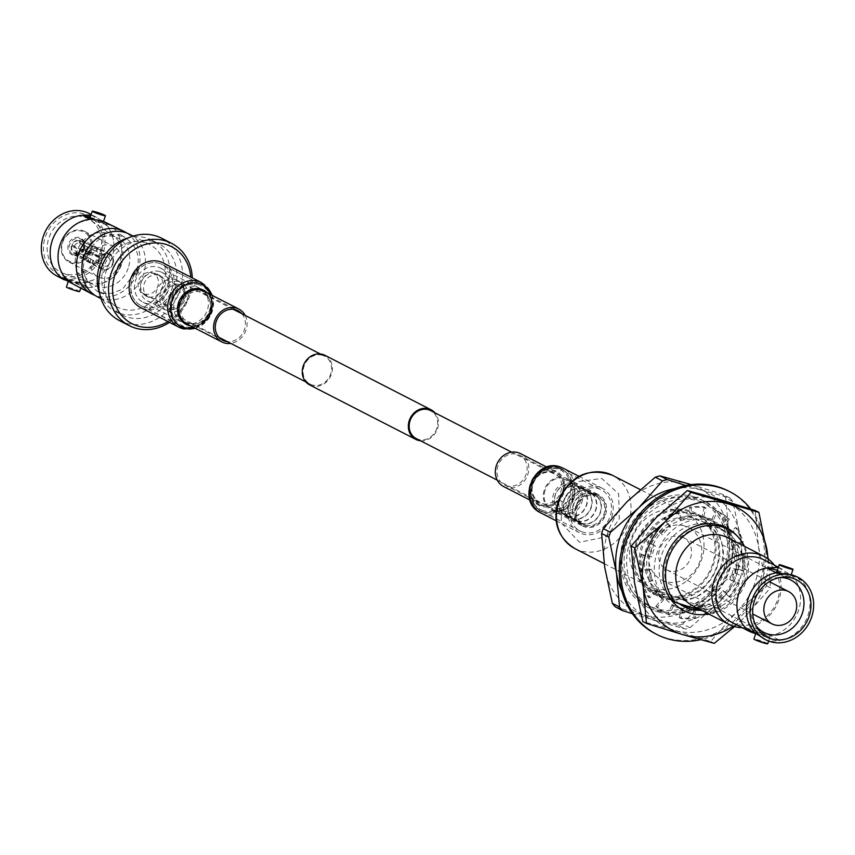 <?xml version="1.0" encoding="UTF-8"?>
<svg xmlns="http://www.w3.org/2000/svg" width="855" height="855" viewBox="0 0 855 855"><rect width="100%" height="100%" fill="white"/><g stroke="black" fill="none" stroke-linecap="round" stroke-linejoin="round"><path stroke-width="0.64" stroke-dasharray="4.28 3.21" d="M322.388 355.295A15.732 13.83 117.2 0 0 304.476 365.01A15.732 13.83 117.2 0 0 310.151 384.141A15.732 13.83 117.2 0 0 312.278 384.985A15.732 13.83 117.2 0 0 330.19 375.27A15.732 13.83 117.2 0 0 324.515 356.14A15.732 13.83 117.2 0 0 322.388 355.295M178.984 281.701A15.732 13.83 117.2 0 0 161.071 291.416A15.732 13.83 117.2 0 0 166.746 310.547A15.732 13.83 117.2 0 0 168.873 311.391A15.732 13.83 117.2 0 0 186.785 301.676A15.732 13.83 117.2 0 0 181.11 282.545A15.732 13.83 117.2 0 0 178.984 281.701M309.724 384.964A16.662 14.642 117.2 0 0 311.979 385.862A16.662 14.642 117.2 0 0 330.938 375.569A16.662 14.642 117.2 0 0 324.943 355.317M571.867 483.321A15.732 13.83 117.2 0 0 553.965 493.036A15.732 13.83 117.2 0 0 559.63 512.166A15.732 13.83 117.2 0 0 561.767 513.021A15.732 13.83 117.2 0 0 579.669 503.306A15.732 13.83 117.2 0 0 574.004 484.176A15.732 13.83 117.2 0 0 571.867 483.321M416.225 438.572A15.732 13.83 117.2 0 0 418.362 439.427A15.732 13.83 117.2 0 0 436.264 429.712A15.732 13.83 117.2 0 0 430.599 410.582M420.51 440.774A16.662 14.642 117.2 0 0 436.435 431.262A16.662 14.642 117.2 0 0 434.874 412.773M764.744 639.262L769.906 641.368L780.102 640.491A18.222 1.432 -161.2 0 1 755.67 633.309L755.136 632.786M562.173 501.319L561.136 522.768L579.466 542.284L606.58 536.694L619.319 518.825L618.678 493.891L601.824 478.501L578.504 481.547L562.173 501.319L558.411 500.432M755.67 625.304A29.444 25.874 -62.8 0 1 754.452 623.445A29.444 25.874 -62.8 0 1 754.313 594.396A29.444 25.874 -62.8 0 1 777.997 577.563A29.444 25.874 -62.8 0 1 780.22 577.467M684.545 525.953A29.444 25.874 117.2 0 0 651.04 544.133A29.444 25.874 117.2 0 0 661.652 579.925A29.444 25.874 117.2 0 0 665.639 581.518A29.444 25.874 117.2 0 0 699.144 563.338A29.444 25.874 117.2 0 0 688.532 527.546A29.444 25.874 117.2 0 0 684.545 525.953M680.922 536.598A18.158 15.956 -62.8 0 1 683.38 537.581A18.158 15.956 -62.8 0 1 689.932 559.662A18.158 15.956 -62.8 0 1 669.262 570.873A18.158 15.956 -62.8 0 1 666.804 569.89A18.158 15.956 -62.8 0 1 660.252 547.809A18.158 15.956 -62.8 0 1 680.922 536.598M778.274 567.474L791.26 575.126A35.162 30.898 -62.8 0 1 792.393 576.281A35.162 30.898 -62.8 0 1 798.207 611.4A35.162 30.898 -62.8 0 1 770.665 635.65L780.102 640.491A35.162 30.898 117.2 0 0 807.954 615.397A35.162 30.898 117.2 0 0 800.708 579.979L797.309 576.943M746.233 628.468A18.222 1.432 -161.2 0 1 755.435 630.509A18.222 1.432 -161.2 0 1 770.665 635.65L755.702 633.779M731.741 622.322A35.162 30.898 117.2 0 0 736.497 624.225A35.162 30.898 117.2 0 0 776.522 602.508A35.162 30.898 117.2 0 0 763.846 559.758M766.262 636.067A7.289 0.577 18.8 0 0 770.066 636.825A7.289 0.577 18.8 0 0 760.074 632.892A7.289 0.577 18.8 0 0 756.269 632.134A7.289 0.577 18.8 0 0 766.262 636.067M767.705 643.762A7.289 0.577 18.8 0 0 757.712 639.829A7.289 0.577 18.8 0 0 753.907 639.059M742.215 627.698A38.261 33.623 117.2 0 0 776.393 605.714A38.261 33.623 117.2 0 0 774.32 565.134M777.291 570.37A18.222 1.432 -161.2 0 1 791.26 575.126L800.708 579.979A18.222 1.432 18.8 0 1 776.276 572.797M779.974 564.674A7.289 0.577 -161.2 0 1 783.041 565.444A7.289 0.577 -161.2 0 1 792.446 568.917M779.557 573.021A7.289 0.577 18.8 0 0 786.867 575.543A7.289 0.577 18.8 0 0 790.672 576.313A7.289 0.577 18.8 0 0 780.679 572.369A7.289 0.577 18.8 0 0 776.874 571.61M692.892 605.874A38.261 33.623 117.2 0 0 698.065 607.937A38.261 33.623 117.2 0 0 741.616 584.307A38.261 33.623 117.2 0 0 727.829 537.795M702.917 611.015L713.188 613.559A45.914 40.345 117.2 0 0 744.416 546.313M713.188 613.559L694.313 603.876A45.914 40.345 117.2 0 0 729.048 564.332A45.914 40.345 117.2 0 0 709.201 519.637A45.914 40.345 117.2 0 0 702.992 517.157A45.914 40.345 117.2 0 0 654.342 538.511A45.914 40.345 117.2 0 0 656.416 592.729L671.741 600.595M694.313 603.876L681.328 599.622A41.168 36.188 117.2 0 0 721.492 568.425A41.168 36.188 117.2 0 0 705.022 522.822A41.168 36.188 117.2 0 0 699.454 520.599A41.168 36.188 117.2 0 0 653.135 544.795A41.168 36.188 117.2 0 0 665.372 594.93L656.416 592.729M660.733 592.547L650.399 589.512A45.55 40.025 -62.8 0 1 647.791 535.551A45.55 40.025 -62.8 0 1 696.216 514.09A45.55 40.025 -62.8 0 1 702.383 516.548A45.55 40.025 -62.8 0 1 722.015 561.211A45.55 40.025 -62.8 0 1 687.025 600.274L676.69 597.239A41.168 36.188 117.2 0 0 716.853 566.042A41.168 36.188 117.2 0 0 700.384 520.438A41.168 36.188 117.2 0 0 694.816 518.216A41.168 36.188 117.2 0 0 648.496 542.412A41.168 36.188 117.2 0 0 660.733 592.547L665.372 594.93M647.31 587.919A45.55 40.025 117.2 0 0 657.698 595.999A45.55 40.025 117.2 0 0 663.865 598.457A45.55 40.025 117.2 0 0 683.936 598.692L647.31 587.919L650.399 589.512M660.145 596.555A45.55 40.025 117.2 0 0 711.991 568.436A45.55 40.025 117.2 0 0 695.575 513.053A45.55 40.025 117.2 0 0 689.419 510.595A45.55 40.025 117.2 0 0 637.573 538.714A45.55 40.025 117.2 0 0 653.99 594.097A45.55 40.025 117.2 0 0 660.145 596.555M687.025 600.274L683.936 598.692M659.184 612.212A60.117 52.839 -62.8 0 1 651.05 608.963A60.117 52.839 -62.8 0 1 629.376 535.871A60.117 52.839 -62.8 0 1 697.808 498.743A60.117 52.839 -62.8 0 1 705.941 501.992A60.117 52.839 -62.8 0 1 727.616 575.094A60.117 52.839 -62.8 0 1 659.184 612.212M694.1 496.841A60.117 52.839 117.2 0 0 625.668 533.969A60.117 52.839 117.2 0 0 647.331 607.061A60.117 52.839 117.2 0 0 655.464 610.31A60.117 52.839 117.2 0 0 723.896 573.181A60.117 52.839 117.2 0 0 702.233 500.09A60.117 52.839 117.2 0 0 694.1 496.841M653.509 588.304A41.168 36.188 117.2 0 0 700.373 562.879A41.168 36.188 117.2 0 0 685.539 512.818A41.168 36.188 117.2 0 0 679.971 510.595A41.168 36.188 117.2 0 0 633.106 536.021A41.168 36.188 117.2 0 0 647.94 586.081A41.168 36.188 117.2 0 0 653.509 588.304M585.6 525.184A15.668 13.766 117.2 0 0 603.438 515.501A15.668 13.766 117.2 0 0 597.795 496.456A15.668 13.766 117.2 0 0 595.668 495.611A15.668 13.766 117.2 0 0 577.841 505.284A15.668 13.766 117.2 0 0 583.484 524.329A15.668 13.766 117.2 0 0 585.6 525.184M581.892 523.271A15.668 13.766 117.2 0 0 599.729 513.599A15.668 13.766 117.2 0 0 594.075 494.553A15.668 13.766 117.2 0 0 591.959 493.698A15.668 13.766 117.2 0 0 574.122 503.381A15.668 13.766 117.2 0 0 579.776 522.426A15.668 13.766 117.2 0 0 581.892 523.271M592.077 493.356A16.031 14.086 -62.8 0 1 594.246 494.222A16.031 14.086 -62.8 0 1 600.018 513.716A16.031 14.086 -62.8 0 1 581.774 523.613A16.031 14.086 -62.8 0 1 579.605 522.747A16.031 14.086 -62.8 0 1 573.823 503.264A16.031 14.086 -62.8 0 1 592.077 493.356M577.136 521.24A16.031 14.086 117.2 0 0 595.379 511.333A16.031 14.086 117.2 0 0 589.608 491.839A16.031 14.086 117.2 0 0 587.438 490.973A16.031 14.086 117.2 0 0 569.184 500.88A16.031 14.086 117.2 0 0 574.966 520.374A16.031 14.086 117.2 0 0 577.136 521.24M577.253 520.887A15.668 13.766 117.2 0 0 595.08 511.215A15.668 13.766 117.2 0 0 589.437 492.17A15.668 13.766 117.2 0 0 587.321 491.326A15.668 13.766 117.2 0 0 569.483 500.998A15.668 13.766 117.2 0 0 575.126 520.043A15.668 13.766 117.2 0 0 577.253 520.887M572.615 518.515A15.668 13.766 117.2 0 0 590.442 508.832A15.668 13.766 117.2 0 0 584.799 489.787A15.668 13.766 117.2 0 0 582.683 488.942A15.668 13.766 117.2 0 0 564.845 498.615A15.668 13.766 117.2 0 0 570.488 517.66A15.668 13.766 117.2 0 0 572.615 518.515M582.789 488.6A16.031 14.086 -62.8 0 1 584.959 489.466A16.031 14.086 -62.8 0 1 590.741 508.96A16.031 14.086 -62.8 0 1 572.497 518.857A16.031 14.086 -62.8 0 1 570.328 517.991A16.031 14.086 -62.8 0 1 564.546 498.497A16.031 14.086 -62.8 0 1 582.789 488.6M567.848 516.473A16.031 14.086 117.2 0 0 586.103 506.577A16.031 14.086 117.2 0 0 580.321 487.083A16.031 14.086 117.2 0 0 578.151 486.217A16.031 14.086 117.2 0 0 559.907 496.114A16.031 14.086 117.2 0 0 565.679 515.608A16.031 14.086 117.2 0 0 567.848 516.473M567.966 516.131A15.668 13.766 117.2 0 0 585.803 506.459A15.668 13.766 117.2 0 0 580.16 487.403A15.668 13.766 117.2 0 0 578.033 486.559A15.668 13.766 117.2 0 0 560.207 496.231A15.668 13.766 117.2 0 0 565.85 515.287A15.668 13.766 117.2 0 0 567.966 516.131M563.392 513.78A15.668 13.766 117.2 0 0 581.229 504.108A15.668 13.766 117.2 0 0 575.575 485.052A15.668 13.766 117.2 0 0 573.459 484.208A15.668 13.766 117.2 0 0 555.622 493.88A15.668 13.766 117.2 0 0 561.275 512.936A15.668 13.766 117.2 0 0 563.392 513.78M562.483 510.895A13.477 11.852 117.2 0 0 578.226 501.522A13.477 11.852 117.2 0 0 571.151 485.448A13.477 11.852 117.2 0 0 555.408 494.81A13.477 11.852 117.2 0 0 562.483 510.895M792.393 576.281L791.26 575.126M681.328 599.622L676.69 597.239M674.638 488.675A69.415 61.004 -62.8 0 1 700.79 489.979A69.415 61.004 -62.8 0 1 740.526 537.688A69.415 61.004 -62.8 0 1 718.232 603.192A69.415 61.004 -62.8 0 1 656.191 620.986A69.415 61.004 -62.8 0 1 621.97 591.297M632.422 613.73L685.325 629.045A78.703 69.169 -62.8 0 0 689.932 627.73L718.232 603.192L741.98 576.323A78.703 69.169 -62.8 0 0 743.636 571.461L740.526 537.688L732.874 501.586A78.703 69.169 -62.8 0 0 729.924 498.038L685.817 485.458M615.311 606.89L678.122 625.358L685.325 629.045M689.932 627.73L682.728 624.032L706.476 597.164L734.776 572.626L741.98 576.323M743.636 571.461L736.433 567.763L728.77 531.66L725.671 497.888L732.874 501.586M729.924 498.038L722.721 494.35L691.225 484.593M604.709 567.239A69.415 61.004 117.2 0 0 644.435 614.948A69.415 61.004 117.2 0 0 706.476 597.164A69.415 61.004 117.2 0 0 728.77 531.66A69.415 61.004 117.2 0 0 689.034 483.941A69.415 61.004 117.2 0 0 627.004 501.735A69.415 61.004 117.2 0 0 604.709 567.239M678.122 625.358A78.703 69.169 117.2 0 0 682.728 624.032M734.776 572.626A78.703 69.169 117.2 0 0 736.433 567.763M725.671 497.888A78.703 69.169 117.2 0 0 722.721 494.35M689.066 511.621A44.449 39.063 117.2 0 0 638.461 539.077A44.449 39.063 117.2 0 0 654.492 593.124A44.449 39.063 117.2 0 0 660.498 595.529A44.449 39.063 117.2 0 0 711.104 568.073A44.449 39.063 117.2 0 0 695.083 514.026A44.449 39.063 117.2 0 0 689.066 511.621M665.147 597.912A44.449 39.063 -62.8 0 1 659.13 595.508A44.449 39.063 -62.8 0 1 643.11 541.461A44.449 39.063 -62.8 0 1 693.704 514.005A44.449 39.063 -62.8 0 1 699.721 516.409A44.449 39.063 -62.8 0 1 715.742 570.456A44.449 39.063 -62.8 0 1 665.147 597.912M698.15 500.945A58.3 51.236 -62.8 0 1 706.038 504.087A58.3 51.236 -62.8 0 1 727.049 574.977A58.3 51.236 -62.8 0 1 660.691 610.972A58.3 51.236 -62.8 0 1 652.803 607.82A58.3 51.236 -62.8 0 1 631.792 536.94A58.3 51.236 -62.8 0 1 698.15 500.945M693.512 498.561A58.3 51.236 -62.8 0 1 701.399 501.714A58.3 51.236 -62.8 0 1 722.411 572.594A58.3 51.236 -62.8 0 1 656.052 608.589A58.3 51.236 -62.8 0 1 648.165 605.447A58.3 51.236 -62.8 0 1 627.153 534.557A58.3 51.236 -62.8 0 1 693.512 498.561M711.488 520.706A46.64 40.987 117.2 0 0 657.025 553.11A46.64 40.987 117.2 0 0 681.52 608.739A46.64 40.987 117.2 0 0 735.984 576.334A46.64 40.987 117.2 0 0 711.488 520.706M681.275 605.062A42.996 37.78 -62.8 0 1 678.421 603.769A42.996 37.78 -62.8 0 1 662.924 551.496A42.996 37.78 -62.8 0 1 711.862 524.938A42.996 37.78 -62.8 0 1 717.676 527.268A42.996 37.78 -62.8 0 1 734.392 576.366A42.996 37.78 -62.8 0 1 690.167 607.274M679.436 603.812A42.996 37.78 -62.8 0 1 669.764 551.593A42.996 37.78 -62.8 0 1 717.431 527.802A42.996 37.78 -62.8 0 1 723.245 530.121A42.996 37.78 -62.8 0 1 740.74 576.74A42.996 37.78 -62.8 0 1 700.416 610.32M755.232 510.478L758.535 546.933L766.86 585.964L736.241 612.437L710.633 641.485L674.2 630.231A69.415 61.004 -62.8 0 1 634.474 582.511A69.415 61.004 -62.8 0 1 656.768 517.008A69.415 61.004 -62.8 0 1 718.798 499.224A69.415 61.004 -62.8 0 1 758.535 546.933A69.415 61.004 -62.8 0 1 736.241 612.437A69.415 61.004 -62.8 0 1 674.2 630.231L642.789 621.542M710.633 641.485L714.278 643.355M766.86 585.964L770.505 587.834L744.897 616.883L734.595 626.587M768.292 559.063L770.505 587.834M736.925 535.754A46.64 40.987 -62.8 0 1 744.288 581.774A46.64 40.987 -62.8 0 1 708.549 613.911M767.94 558.796A69.415 61.004 -62.8 0 1 744.897 616.883A69.415 61.004 -62.8 0 1 733.344 626.213M713.412 520.203L711.862 519.413A47.367 41.628 117.2 0 0 707.042 517.617A47.367 41.628 117.2 0 0 701.998 516.505L703.537 517.307L705.963 507.838A57.2 50.274 117.2 0 0 691.107 507.902L691.77 517.35A47.367 41.628 117.2 0 0 681.35 520.342L679.159 511.333A57.2 50.274 117.2 0 0 665.543 519.434L670.555 526.766A47.367 41.628 117.2 0 0 662.379 534.845L656.159 528.7A57.2 50.274 117.2 0 0 647.427 542.668L655.454 545.918A47.367 41.628 117.2 0 0 651.713 556.915L643.131 555.29A57.2 50.274 117.2 0 0 641.624 571.375L650.516 569.676A47.367 41.628 117.2 0 0 652.205 580.652L643.569 583.976A57.2 50.274 117.2 0 0 649.693 597.88L657.057 591.681A47.367 41.628 117.2 0 0 663.736 599.686L657.345 607.071A57.2 50.274 117.2 0 0 667.253 614.008A57.2 50.274 117.2 0 0 669.465 615.066L673.334 606.024A47.367 41.628 117.2 0 0 683.209 608.931L680.783 618.4A57.2 50.274 117.2 0 0 695.639 618.336L694.976 608.878A47.367 41.628 117.2 0 0 705.396 605.885L707.587 614.905A57.2 50.274 117.2 0 0 721.203 606.804L716.191 599.473A47.367 41.628 117.2 0 0 724.377 591.393L730.587 597.538A57.2 50.274 117.2 0 0 739.319 583.57L731.292 580.321A47.367 41.628 117.2 0 0 735.033 569.312L743.615 570.948A57.2 50.274 117.2 0 0 745.122 554.852L736.23 556.562A47.367 41.628 117.2 0 0 734.541 545.576L743.177 542.262A57.2 50.274 117.2 0 0 737.053 528.347L729.689 534.557A47.367 41.628 117.2 0 0 723.009 526.541L729.401 519.156A57.2 50.274 117.2 0 0 719.493 512.22A57.2 50.274 117.2 0 0 717.292 511.162L713.412 520.203A47.367 41.628 117.2 0 0 708.592 518.419A47.367 41.628 117.2 0 0 703.537 517.307M750.797 509.056A80.156 70.441 -62.8 0 1 760.031 586.37A80.156 70.441 -62.8 0 1 700.587 639.722M655.229 633.641A80.156 70.441 117.2 0 0 666.077 637.969A80.156 70.441 117.2 0 0 757.316 588.475A80.156 70.441 117.2 0 0 728.428 491.005M743.615 570.948L742.065 570.157A57.2 50.274 117.2 0 0 743.572 554.061L745.122 554.852M731.292 580.321L729.743 579.519A47.367 41.628 117.2 0 0 733.494 568.522L742.065 570.157M733.494 568.522L735.033 569.312M730.587 597.538L729.037 596.747A57.2 50.274 117.2 0 0 737.769 582.779L729.743 579.519M737.769 582.779L739.319 583.57M729.037 596.747L722.828 590.591L724.377 591.393M716.191 599.473L714.652 598.671A47.367 41.628 117.2 0 0 722.828 590.591M714.652 598.671L719.654 606.013L721.203 606.804M707.587 614.905L706.048 614.114A57.2 50.274 117.2 0 0 719.654 606.013M706.048 614.114L703.857 605.094L705.396 605.885M694.976 608.878L693.437 608.087A47.367 41.628 117.2 0 0 703.857 605.094M693.437 608.087L694.089 617.534L695.639 618.336M680.783 618.4L679.233 617.599A57.2 50.274 117.2 0 0 694.089 617.534M679.233 617.599L681.659 608.129L683.209 608.931M673.334 606.024L671.795 605.233A47.367 41.628 117.2 0 0 681.659 608.129M671.795 605.233L667.915 614.275L669.465 615.066M657.345 607.071L655.806 606.281A57.2 50.274 117.2 0 0 665.714 613.217A57.2 50.274 117.2 0 0 667.915 614.275M655.806 606.281L662.187 598.895L663.736 599.686M657.057 591.681L655.518 590.88A47.367 41.628 117.2 0 0 662.187 598.895M655.518 590.88L648.143 597.089L649.693 597.88M643.569 583.976L642.02 583.185A57.2 50.274 117.2 0 0 648.143 597.089M642.02 583.185L650.666 579.861L652.205 580.652M650.516 569.676L648.966 568.885A47.367 41.628 117.2 0 0 650.666 579.861M648.966 568.885L640.085 570.584L641.624 571.375M643.131 555.29L641.581 554.489A57.2 50.274 117.2 0 0 640.085 570.584M641.581 554.489L651.713 556.915M655.454 545.918L653.904 545.116A47.367 41.628 117.2 0 0 650.163 556.124M653.904 545.116L647.427 542.668M656.159 528.7L654.609 527.898A57.2 50.274 117.2 0 0 645.888 541.867M654.609 527.898L662.379 534.845M670.555 526.766L669.005 525.975A47.367 41.628 117.2 0 0 660.83 534.044M669.005 525.975L663.993 518.632L665.543 519.434M679.159 511.333L677.609 510.531A57.2 50.274 117.2 0 0 663.993 518.632M677.609 510.531L679.8 519.551L681.35 520.342M691.77 517.35L690.22 516.559A47.367 41.628 117.2 0 0 679.8 519.551M690.22 516.559L689.568 507.111L691.107 507.902M705.963 507.838L704.413 507.047A57.2 50.274 117.2 0 0 689.568 507.111M704.413 507.047L701.998 516.505M711.862 519.413L715.742 510.371L717.292 511.162M729.401 519.156L727.851 518.365A57.2 50.274 117.2 0 0 717.944 511.429A57.2 50.274 117.2 0 0 715.742 510.371M727.851 518.365L721.46 525.75L723.009 526.541M729.689 534.557L728.139 533.766A47.367 41.628 117.2 0 0 721.46 525.75M728.139 533.766L735.503 527.556L737.053 528.347M743.177 542.262L741.627 541.461A57.2 50.274 117.2 0 0 735.503 527.556M741.627 541.461L732.992 544.785L734.541 545.576M736.23 556.562L734.68 555.761A47.367 41.628 117.2 0 0 732.992 544.785M734.68 555.761L743.572 554.061M184.958 323.447A19.163 16.833 117.2 0 0 206.76 311.615A19.163 16.833 117.2 0 0 199.856 288.317A19.163 16.833 117.2 0 0 197.259 287.28A19.163 16.833 117.2 0 0 175.457 299.111A19.163 16.833 117.2 0 0 182.361 322.41A19.163 16.833 117.2 0 0 184.958 323.447M145.671 303.279A19.163 16.833 117.2 0 0 167.473 291.448A19.163 16.833 117.2 0 0 160.569 268.16A19.163 16.833 117.2 0 0 157.972 267.123A19.163 16.833 117.2 0 0 136.169 278.954A19.163 16.833 117.2 0 0 143.074 302.243A19.163 16.833 117.2 0 0 145.671 303.279M159.254 263.361A23.138 20.338 117.2 0 0 132.92 277.651A23.138 20.338 117.2 0 0 141.257 305.78A23.138 20.338 117.2 0 0 144.388 307.031A23.138 20.338 117.2 0 0 170.722 292.752A23.138 20.338 117.2 0 0 162.386 264.612A23.138 20.338 117.2 0 0 159.254 263.361M198.542 283.529A23.138 20.338 117.2 0 0 172.208 297.818A23.138 20.338 117.2 0 0 180.544 325.947A23.138 20.338 117.2 0 0 183.675 327.198A23.138 20.338 117.2 0 0 210.009 312.909A23.138 20.338 117.2 0 0 201.673 284.779A23.138 20.338 117.2 0 0 198.542 283.529M99.65 293.564A40.078 35.215 117.2 0 0 115.233 311.466A40.078 35.215 117.2 0 0 120.662 313.635A40.078 35.215 117.2 0 0 166.276 288.883A40.078 35.215 117.2 0 0 151.827 240.159A40.078 35.215 117.2 0 0 146.408 238A40.078 35.215 117.2 0 0 128.197 237.947M153.483 241.623A40.078 35.215 117.2 0 0 107.869 266.375A40.078 35.215 117.2 0 0 122.308 315.1A40.078 35.215 117.2 0 0 127.726 317.258A40.078 35.215 117.2 0 0 173.341 292.517A40.078 35.215 117.2 0 0 158.902 243.793A40.078 35.215 117.2 0 0 153.483 241.623M170.305 307.202A11.286 9.918 117.2 0 0 183.152 300.233A11.286 9.918 117.2 0 0 179.09 286.5A11.286 9.918 117.2 0 0 177.562 285.891A11.286 9.918 117.2 0 0 164.705 292.859A11.286 9.918 117.2 0 0 168.777 306.592A11.286 9.918 117.2 0 0 170.305 307.202M144.602 294.013A11.286 9.918 117.2 0 0 157.459 287.045A11.286 9.918 117.2 0 0 153.387 273.311A11.286 9.918 117.2 0 0 151.859 272.702A11.286 9.918 117.2 0 0 139.012 279.681A11.286 9.918 117.2 0 0 143.084 293.404A11.286 9.918 117.2 0 0 144.602 294.013M178.064 284.394A12.878 11.318 117.2 0 0 163.038 293.34A12.878 11.318 117.2 0 0 169.792 308.698A12.878 11.318 117.2 0 0 176.205 308.548A12.878 11.318 117.2 0 0 185.001 291.405A12.878 11.318 117.2 0 0 178.064 284.394M175.371 279.542A16.01 14.075 117.2 0 0 157.149 289.428A16.01 14.075 117.2 0 0 162.92 308.89A16.01 14.075 117.2 0 0 165.09 309.756A16.01 14.075 117.2 0 0 173.063 309.574A16.01 14.075 117.2 0 0 184.007 288.253A16.01 14.075 117.2 0 0 177.541 280.408A16.01 14.075 117.2 0 0 175.371 279.542M159.767 271.527A16.01 14.075 117.2 0 0 141.535 281.413A16.01 14.075 117.2 0 0 147.306 300.885A16.01 14.075 117.2 0 0 149.475 301.751A16.01 14.075 117.2 0 0 167.698 291.854A16.01 14.075 117.2 0 0 161.926 272.392A16.01 14.075 117.2 0 0 159.767 271.527M155.706 273.589A12.269 10.784 117.2 0 0 141.738 281.167A12.269 10.784 117.2 0 0 146.162 296.087A12.269 10.784 117.2 0 0 147.819 296.749A12.269 10.784 117.2 0 0 161.787 289.172A12.269 10.784 117.2 0 0 157.363 274.252A12.269 10.784 117.2 0 0 155.706 273.589M158.56 275.064A12.269 10.784 117.2 0 0 144.602 282.631A12.269 10.784 117.2 0 0 149.016 297.551A12.269 10.784 117.2 0 0 150.683 298.213A12.269 10.784 117.2 0 0 164.641 290.636A12.269 10.784 117.2 0 0 160.216 275.727A12.269 10.784 117.2 0 0 158.56 275.064M119.476 320.614A46.277 40.666 117.2 0 0 125.738 323.115A46.277 40.666 117.2 0 0 178.406 294.537A46.277 40.666 117.2 0 0 161.734 238.278M75.229 285.42L80.53 287.601L87.819 287.697L88.418 286.874A13.883 1.09 -161.2 0 1 81.3 285.335A13.883 1.09 -161.2 0 1 69.18 281.22L70.302 282.545M126.882 233.073A35.173 30.908 -62.8 0 1 137.922 271.548A35.173 30.908 -62.8 0 1 96.85 295.98A35.173 30.908 -62.8 0 1 94.926 295.338M112.529 263.575A7.866 6.915 117.2 0 0 109.461 254.619A7.866 6.915 117.2 0 0 99.212 259.664A7.866 6.915 117.2 0 0 102.279 268.62A7.866 6.915 117.2 0 0 112.529 263.575M88.215 254.021A7.866 6.915 -62.8 0 1 98.464 248.976A7.866 6.915 -62.8 0 1 101.531 257.932A7.866 6.915 -62.8 0 1 91.282 262.977A7.866 6.915 -62.8 0 1 88.215 254.021M90.919 215.054L96.636 217.352L102.696 221.563A13.883 1.09 18.8 0 0 90.566 217.448A13.883 1.09 18.8 0 0 90.149 217.32M57.125 276.133A35.173 30.908 117.2 0 0 61.891 278.035A35.173 30.908 117.2 0 0 101.916 256.318A35.173 30.908 117.2 0 0 89.241 213.558M62.404 277.736A13.883 1.09 -161.2 0 1 81.642 283.4L68.325 281.423M100.997 253.027A32.853 28.878 -62.8 0 1 62.629 275.855A32.853 28.878 -62.8 0 1 45.379 236.664A32.853 28.878 -62.8 0 1 83.737 213.836A32.853 28.878 -62.8 0 1 100.997 253.027M99.821 252.941A30.075 26.43 -62.8 0 1 63.473 273.44A30.075 26.43 -62.8 0 1 48.906 237.968A30.075 26.43 -62.8 0 1 90.748 220.291A30.075 26.43 -62.8 0 1 99.821 252.941M79.643 291.544A6.99 0.545 18.8 0 0 70.067 287.772A6.99 0.545 18.8 0 0 66.412 287.045M81.642 283.4L80.049 283.465L81.962 284.448A6.99 0.545 -161.2 0 1 82.027 284.555A6.99 0.545 -161.2 0 1 78.371 283.828A6.99 0.545 -161.2 0 1 70.762 281.156L66.53 279.264M58.471 262.635C60.278 271.441 64.061 277.415 69.821 280.536L68.849 280.173A6.99 0.545 18.8 0 1 68.795 280.055A6.99 0.545 18.8 0 1 72.44 280.782A6.99 0.545 18.8 0 1 80.049 283.465L92.81 280.258A35.173 30.908 -62.8 0 1 79.964 283.668M121.442 264.719A26.377 23.181 -62.8 0 1 89.572 282.695A26.377 23.181 -62.8 0 1 87.071 281.616A26.377 23.181 -62.8 0 1 76.79 251.584A26.377 23.181 -62.8 0 1 111.161 234.687A26.377 23.181 -62.8 0 1 113.491 236.087A26.377 23.181 -62.8 0 1 121.442 264.719M128.197 268.181A26.377 23.181 -62.8 0 1 93.836 285.089A26.377 23.181 -62.8 0 1 83.544 255.057A26.377 23.181 -62.8 0 1 117.915 238.15A26.377 23.181 -62.8 0 1 128.197 268.181M91.132 219.158L91.816 219.318A6.99 0.545 18.8 0 0 99.426 221.99A6.99 0.545 18.8 0 0 103.07 222.728A6.99 0.545 18.8 0 0 103.017 222.61L102.055 222.236C107.805 225.367 111.588 231.331 113.405 240.137A35.173 30.908 -62.8 0 1 92.81 280.258M89.85 218.217A6.99 0.545 -161.2 0 1 93.494 218.944A6.99 0.545 -161.2 0 1 101.104 221.627L102.696 221.563M91.367 250.985A17.218 15.123 117.2 0 0 84.656 231.384A17.218 15.123 117.2 0 0 62.233 242.414A17.218 15.123 117.2 0 0 68.945 262.015A17.218 15.123 117.2 0 0 91.367 250.985M120.448 265.905A17.218 15.123 117.2 0 0 113.736 246.304A17.218 15.123 117.2 0 0 91.303 257.334A17.218 15.123 117.2 0 0 98.015 276.935A17.218 15.123 117.2 0 0 120.448 265.905M90.192 250.558A16.288 14.311 117.2 0 0 81.642 231.128A16.288 14.311 117.2 0 0 62.618 242.446A16.288 14.311 117.2 0 0 71.179 261.876A16.288 14.311 117.2 0 0 90.192 250.558M84.399 248.848A9.437 8.293 -62.8 0 1 73.37 255.41A9.437 8.293 -62.8 0 1 68.421 244.145A9.437 8.293 -62.8 0 1 79.44 237.594A9.437 8.293 -62.8 0 1 84.399 248.848M84.004 248.816A8.518 7.481 -62.8 0 1 72.91 254.277A8.518 7.481 -62.8 0 1 69.597 244.583A8.518 7.481 -62.8 0 1 80.691 239.122A8.518 7.481 -62.8 0 1 84.004 248.816M113.084 263.735A8.518 7.481 -62.8 0 1 101.991 269.197A8.518 7.481 -62.8 0 1 98.667 259.503A8.518 7.481 -62.8 0 1 109.761 254.042A8.518 7.481 -62.8 0 1 113.084 263.735M97.78 248.687L80.252 240.554A7.075 6.22 -62.8 0 1 80.616 240.704L98.24 248.88A7.855 6.904 -62.8 0 0 97.78 248.687L96.775 251.659A4.724 4.147 117.2 0 0 95.995 251.423L79.494 242.959L79.462 240.319A7.075 6.22 -62.8 0 0 71.756 244.904L91.047 254.373A4.724 4.147 117.2 0 0 90.876 254.801A4.724 4.147 117.2 0 0 90.748 255.239L71.457 245.78L88.086 254.459A7.855 6.904 -62.8 0 0 91.068 262.848A7.855 6.904 -62.8 0 0 91.955 263.265L74.919 253.657A7.075 6.22 -62.8 0 1 74.161 253.294A7.075 6.22 -62.8 0 1 71.457 245.78M74.919 253.657L76.469 251.83A4.724 4.147 -62.8 0 1 76.213 251.701A4.724 4.147 -62.8 0 1 74.246 246.774M76.469 251.83L92.971 260.294A4.724 4.147 117.2 0 0 93.751 260.519L77.249 252.054L75.871 253.401L92.746 263.5A7.855 6.904 -62.8 0 0 101.371 258.37L83.416 249.297A7.075 6.22 -62.8 0 1 75.71 253.882M83.416 249.297L82.198 249.115A4.724 4.147 -62.8 0 1 77.249 252.054M82.198 249.115L98.699 257.579A4.724 4.147 117.2 0 0 98.87 257.152A4.724 4.147 117.2 0 0 98.998 256.703L101.66 257.494A7.855 6.904 -62.8 0 0 98.24 248.88M101.873 260.444A4.724 4.147 117.2 0 0 103.722 265.82A4.724 4.147 117.2 0 0 109.868 262.795A4.724 4.147 117.2 0 0 108.029 257.419A4.724 4.147 117.2 0 0 101.873 260.444M99.725 292.976C103.84 293.532 104.62 293.938 102.076 294.184L98.667 292.164M122.083 235.435L119.721 234.217C117.231 234.473 118.022 234.879 122.083 235.435L123.131 236.237C136.992 245.289 141.31 256.981 136.073 271.302L122.66 288.979L112.4 293.329L102.931 293.425L103.712 293.949L102.076 294.184M83.459 258.167L84.741 259.407A2.779 1.304 -73.6 0 0 86.74 257.227A2.779 1.304 -73.6 0 0 86.408 254.117A2.779 1.304 -73.6 0 0 86.302 254.074A2.779 1.304 -73.6 0 0 84.303 256.254A2.779 1.304 -73.6 0 0 84.624 259.354A2.779 1.304 -73.6 0 0 84.741 259.407M84.26 259.247L85.735 257.056L86.045 254.01L84.934 254.117M129.714 234.323A35.173 30.908 -62.8 0 1 143.426 274.37A35.173 30.908 -62.8 0 1 102.354 298.801A35.173 30.908 -62.8 0 1 97.598 296.899M138.435 272.553L135.753 274.391L136.073 271.345L137.537 269.154L138.435 272.553M135.507 274.327A2.779 1.304 106.4 0 1 135.389 274.284A2.779 1.304 106.4 0 1 135.069 271.174A2.779 1.304 106.4 0 1 137.067 269.004A2.779 1.304 106.4 0 1 137.174 269.047A2.779 1.304 106.4 0 1 137.505 272.157A2.779 1.304 106.4 0 1 135.507 274.327L135.753 274.391M144.826 242.628A35.173 30.908 117.2 0 0 104.802 264.345A35.173 30.908 117.2 0 0 117.477 307.105A35.173 30.908 117.2 0 0 122.233 309.008A35.173 30.908 117.2 0 0 162.268 287.291A35.173 30.908 117.2 0 0 149.593 244.53A35.173 30.908 117.2 0 0 144.826 242.628M121.709 236.504L117.904 235.007L121.709 236.504M100.088 291.897L103.893 293.393L100.088 291.897M119.721 234.217L118.097 234.452L118.866 234.975C104.47 233.094 93.419 240.469 85.735 257.099C80.156 270.575 84.463 282.268 98.678 292.164M80.616 240.704A7.075 6.22 -62.8 0 1 83.715 248.431L101.66 257.494M88.375 253.582A7.855 6.904 -62.8 0 1 97 248.452L79.462 240.319M90.748 255.239L88.086 254.459M71.756 244.904L91.047 254.373M98.998 256.703L83.715 248.431M101.371 258.37L98.699 257.579M95.995 251.423L97 248.452M80.252 240.554L80.274 243.194L96.775 251.659M91.955 263.265L92.971 260.294M93.751 260.519L92.746 263.5M83.288 248.303A6.573 5.771 117.2 0 0 80.081 241.035M80.274 243.194A4.724 4.147 -62.8 0 1 80.53 243.312A4.724 4.147 -62.8 0 1 82.497 248.239M74.545 245.898A4.724 4.147 -62.8 0 1 79.494 242.959M91.902 219.115L90.224 219.382A13.883 1.09 18.8 0 0 109.461 225.036L107.345 222.845M109.461 225.036L101.104 221.627M90.224 219.382L79.055 222.514M81.962 284.448L88.418 286.874M69.18 281.22L70.762 281.156M101.563 220.227A35.173 30.908 -62.8 0 1 113.405 240.137M87.819 287.697A35.173 30.908 117.2 0 0 119.636 262.154A35.173 30.908 117.2 0 0 109.419 224.256M71.884 245.909A6.573 5.771 117.2 0 0 75.09 253.176M75.871 253.401A6.573 5.771 117.2 0 0 82.988 249.168M79.301 240.8A6.573 5.771 117.2 0 0 72.183 245.032M169.482 322.356A46.277 40.666 117.2 0 0 192.3 277.886M167.997 321.587A43.295 38.048 117.2 0 0 190.815 277.127M576.537 506.246A16.662 14.642 117.2 0 0 583.035 525.216A16.662 14.642 117.2 0 0 604.742 514.539A16.662 14.642 117.2 0 0 598.244 495.569A16.662 14.642 117.2 0 0 576.537 506.246M545.105 490.118A16.662 14.642 117.2 0 0 551.603 509.088A16.662 14.642 117.2 0 0 573.31 498.412A16.662 14.642 117.2 0 0 566.812 479.441A16.662 14.642 117.2 0 0 545.105 490.118M574.09 498.636A17.581 15.454 117.2 0 0 567.239 478.618A17.581 15.454 117.2 0 0 544.325 489.883A17.581 15.454 117.2 0 0 551.176 509.911A17.581 15.454 117.2 0 0 574.09 498.636M605.522 514.774A17.581 15.454 117.2 0 0 598.66 494.746A17.581 15.454 117.2 0 0 575.757 506.021A17.581 15.454 117.2 0 0 582.608 526.039A17.581 15.454 117.2 0 0 605.522 514.774M158.325 263.105A23.138 20.338 -62.8 0 1 162.322 264.59A23.138 20.338 -62.8 0 1 170.861 292.25A23.138 20.338 -62.8 0 1 145.2 307.234A23.138 20.338 -62.8 0 1 141.203 305.759A23.138 20.338 -62.8 0 1 132.664 278.089A23.138 20.338 -62.8 0 1 158.325 263.105M241.805 313.7A16.662 14.642 -62.8 0 1 243.365 332.178A16.662 14.642 -62.8 0 1 227.441 341.69M163.177 262.934A24.987 21.963 -62.8 0 1 172.389 292.816A24.987 21.963 -62.8 0 1 144.677 309.008A24.987 21.963 -62.8 0 1 140.359 307.405M245.15 315.41A18.511 16.266 -62.8 0 1 230.775 343.4M581.689 531.714A23.138 20.338 117.2 0 0 609.166 518.771A23.138 20.338 117.2 0 0 601.204 489.808A23.138 20.338 117.2 0 0 599.579 489.081A23.138 20.338 117.2 0 0 572.102 502.013A23.138 20.338 117.2 0 0 580.075 530.976A23.138 20.338 117.2 0 0 581.689 531.714M505.615 485.416A16.662 14.642 117.2 0 0 525.408 476.096A16.662 14.642 117.2 0 0 519.669 455.245A16.662 14.642 117.2 0 0 518.504 454.721A16.662 14.642 117.2 0 0 498.711 464.041A16.662 14.642 117.2 0 0 504.45 484.892A16.662 14.642 117.2 0 0 505.615 485.416M600.295 487.371A24.987 21.963 117.2 0 0 570.616 501.351A24.987 21.963 117.2 0 0 579.23 532.622A24.987 21.963 117.2 0 0 580.973 533.413A24.987 21.963 117.2 0 0 610.652 519.445A24.987 21.963 117.2 0 0 602.048 488.162A24.987 21.963 117.2 0 0 600.295 487.371M503.606 486.538A18.511 16.266 117.2 0 0 504.899 487.126A18.511 16.266 117.2 0 0 526.883 476.769A18.511 16.266 117.2 0 0 520.513 453.599M574.934 548.611A41.168 36.188 117.2 0 0 580.502 550.834A41.168 36.188 117.2 0 0 628.307 523.004A41.168 36.188 117.2 0 0 612.533 475.348M196.874 282.887A23.138 20.338 -62.8 0 1 200.872 284.362A23.138 20.338 -62.8 0 1 209.4 312.032A23.138 20.338 -62.8 0 1 183.739 327.016A23.138 20.338 -62.8 0 1 179.742 325.541A23.138 20.338 -62.8 0 1 171.214 297.871A23.138 20.338 -62.8 0 1 196.874 282.887M197.943 284.533A22.134 19.451 -62.8 0 1 210.693 310.226A22.134 19.451 -62.8 0 1 185.385 326.76A22.134 19.451 -62.8 0 1 172.625 301.056A22.134 19.451 -62.8 0 1 197.943 284.533M199.386 290.187A17.666 15.518 -62.8 0 1 209.561 310.696A17.666 15.518 -62.8 0 1 189.361 323.885A17.666 15.518 -62.8 0 1 179.187 303.375A17.666 15.518 -62.8 0 1 199.386 290.187M190.996 323.618A16.662 14.642 -62.8 0 1 188.121 322.549A16.662 14.642 -62.8 0 1 181.976 302.638A16.662 14.642 -62.8 0 1 200.444 291.844A16.662 14.642 -62.8 0 1 203.33 292.912A16.662 14.642 -62.8 0 1 209.475 312.823A16.662 14.642 -62.8 0 1 190.996 323.618M204.174 291.266A18.511 16.266 -62.8 0 1 211.003 313.39A18.511 16.266 -62.8 0 1 190.473 325.381A18.511 16.266 -62.8 0 1 187.277 324.195L190.291 325.317C205.104 330.158 222.984 303.098 204.174 291.266M207.199 292.816A19.184 16.854 -62.8 0 1 209.817 314.961A19.184 16.854 -62.8 0 1 190.302 325.755M212.072 295.317A23.651 20.787 -62.8 0 1 195.164 328.256M201.716 282.716A24.987 21.963 -62.8 0 1 210.929 312.599A24.987 21.963 -62.8 0 1 183.216 328.78M543.139 511.931A23.138 20.338 117.2 0 0 570.627 498.989A23.138 20.338 117.2 0 0 562.654 470.026A23.138 20.338 117.2 0 0 561.04 469.299A23.138 20.338 117.2 0 0 533.563 482.231A23.138 20.338 117.2 0 0 541.525 511.194A23.138 20.338 117.2 0 0 543.139 511.931M542.177 510.307A22.134 19.451 117.2 0 0 568.864 497.054A22.134 19.451 117.2 0 0 559.298 469.523A22.134 19.451 117.2 0 0 532.622 482.786A22.134 19.451 117.2 0 0 542.177 510.307M541.194 504.803A17.666 15.518 117.2 0 0 562.483 494.222A17.666 15.518 117.2 0 0 554.863 472.259A17.666 15.518 117.2 0 0 533.573 482.84A17.666 15.518 117.2 0 0 541.194 504.803M553.121 472.484A16.662 14.642 117.2 0 0 533.328 481.803A16.662 14.642 117.2 0 0 539.067 502.655A16.662 14.642 117.2 0 0 540.232 503.178A16.662 14.642 117.2 0 0 560.025 493.869A16.662 14.642 117.2 0 0 554.286 473.007A16.662 14.642 117.2 0 0 553.121 472.484M540.681 512.84A24.987 21.963 117.2 0 0 542.433 513.631A24.987 21.963 117.2 0 0 572.113 499.662A24.987 21.963 117.2 0 0 563.498 468.38M559.437 467.899A23.651 20.787 117.2 0 0 530.923 482.07A23.651 20.787 117.2 0 0 541.14 511.472A23.651 20.787 117.2 0 0 569.654 497.311A23.651 20.787 117.2 0 0 559.437 467.899M554.991 470.624A19.184 16.854 117.2 0 0 531.874 482.113A19.184 16.854 117.2 0 0 540.157 505.968A19.184 16.854 117.2 0 0 563.274 494.479A19.184 16.854 117.2 0 0 554.991 470.624M539.516 504.888A18.511 16.266 117.2 0 0 561.5 494.532A18.511 16.266 117.2 0 0 555.13 471.362A18.511 16.266 117.2 0 0 553.837 470.784A18.511 16.266 117.2 0 0 531.853 481.13A18.511 16.266 117.2 0 0 538.223 504.3A18.511 16.266 117.2 0 0 539.516 504.888M310.151 384.141L305.866 381.939M218.88 337.298L166.746 310.547M559.63 512.166L497.257 480.157M574.004 484.176L511.621 452.156M324.515 356.14L320.24 353.949M233.244 309.296L181.11 282.545M755.36 632.967L754.548 632.166M661.652 579.925L763.889 632.401M754.452 623.445L756.782 627.367M777.997 577.563L782.549 577.168M683.38 537.581L769.308 581.678M782.186 569.173L778.371 567.218M770.066 636.825L768.624 641.058M791.228 574.656L790.672 576.313M702.383 516.548L695.575 513.053M647.331 607.061L651.05 608.963M685.539 512.818L640.192 489.552M597.795 496.456L594.075 494.553M594.246 494.222L589.608 491.839M589.437 492.17L584.799 489.787M584.959 489.466L580.321 487.083M580.16 487.403L575.575 485.052M688.532 527.546L790.779 580.011M666.804 569.89L752.731 613.986M756.269 632.134L755.831 633.427M728.075 529.32L709.201 519.637M705.022 522.822L700.384 520.438M657.698 595.999L653.99 594.097M702.233 500.09L705.941 501.992M647.94 586.081L604.175 563.616M583.484 524.329L579.776 522.426M579.605 522.747L574.966 520.374M575.126 520.043L570.488 517.66M570.328 517.991L565.679 515.608M565.85 515.287L561.275 512.936M659.13 595.508L654.492 593.124M706.038 504.087L701.399 501.714M699.721 516.409L695.083 514.026M652.803 607.82L648.165 605.447M683.989 606.623L678.421 603.769M723.245 530.121L717.676 527.268M667.253 614.008L665.714 613.217M719.493 512.22L717.944 511.429M160.569 268.16L199.856 288.317M141.257 305.78L180.544 325.947M162.386 264.612L201.673 284.779M143.074 302.243L182.361 322.41M115.233 311.466L122.308 315.1M153.387 273.311L179.09 286.5M147.306 300.885L162.92 308.89M146.162 296.087L149.016 297.551M109.461 254.619L98.464 248.976M68.443 281.081L68.795 280.055M89.572 282.695L63.473 273.44M87.071 281.616L93.836 285.089M84.656 231.384L113.736 246.304M72.91 254.277L101.991 269.197M76.213 251.701L103.722 265.82M117.477 307.105L101.029 298.662M123.163 236.803L123.355 236.247M103.893 293.393L103.712 293.949M98.646 291.608L98.453 292.154M117.904 235.007L118.097 234.452M149.593 244.53L133.145 236.087M74.161 253.294L91.068 262.848M80.53 243.312L108.029 257.419M80.691 239.122L109.761 254.042M68.945 262.015L98.015 276.935M103.07 222.728L103.541 221.349M111.161 234.687L117.915 238.15M113.491 236.087L90.748 220.291M80.765 288.263L82.027 284.555M96.636 217.352L91.111 214.509M102.279 268.62L91.282 262.977M157.363 274.252L160.216 275.727M161.926 272.392L177.541 280.408M185.001 291.405L184.007 288.253M176.205 308.548L173.063 309.574M143.084 293.404L168.777 306.592M151.827 240.159L158.902 243.793M551.603 509.088L583.035 525.216M567.239 478.618L598.66 494.746M551.176 509.911L582.608 526.039M566.812 479.441L598.244 495.569M141.203 305.759L184.017 327.123C207.38 334.102 223.176 294.398 200.872 284.362L162.322 264.59M222.738 340.311L190.718 323.521C203.821 328.096 219.917 302.841 203.33 292.912L237.947 310.675M195.528 328.438L210.64 315.388L212.435 295.499M580.075 530.976L541.525 511.194C517.831 500.453 537.261 458.547 560.923 469.245L601.204 489.808M504.45 484.892L539.067 502.655C523.527 488.953 535.754 469.331 553.228 472.537L519.669 455.245M556.103 520.759L579.23 532.622M529.961 500.057L538.223 504.3C525.868 494.03 530.57 488.707 532.601 480.617C538.34 471.5 545.447 468.23 553.912 470.816L546.869 467.129M578.92 476.288L602.048 488.162"/><path stroke-width="1.28" d="M434.874 412.773A16.662 14.642 117.2 0 0 431.016 409.759A16.662 14.642 117.2 0 0 428.761 408.861A16.662 14.642 117.2 0 0 409.802 419.142A16.662 14.642 117.2 0 0 415.808 439.395A16.662 14.642 117.2 0 0 418.063 440.293A16.662 14.642 117.2 0 0 420.51 440.774M431.016 409.759L324.943 355.317A16.662 14.642 117.2 0 0 322.688 354.419A16.662 14.642 117.2 0 0 303.728 364.7A16.662 14.642 117.2 0 0 309.724 384.964L415.808 439.395M511.621 452.156L430.599 410.582A15.732 13.83 117.2 0 0 428.473 409.727A15.732 13.83 117.2 0 0 410.56 419.442A15.732 13.83 117.2 0 0 416.225 438.572L497.257 480.157M755.67 633.309L746.233 628.468A35.162 30.898 -62.8 0 1 738.987 593.049A35.162 30.898 -62.8 0 1 766.828 567.944L776.276 572.797A35.162 30.898 117.2 0 0 748.424 597.891A35.162 30.898 117.2 0 0 754.548 632.166A35.162 30.898 117.2 0 0 755.67 633.309L765.77 639.786A35.162 30.898 -62.8 0 1 753.095 597.036A35.162 30.898 -62.8 0 1 793.119 575.33A35.162 30.898 -62.8 0 1 797.875 577.221A35.162 30.898 -62.8 0 1 810.551 619.971A35.162 30.898 -62.8 0 1 770.526 641.688A35.162 30.898 -62.8 0 1 765.77 639.786M780.22 577.467A29.444 25.874 -62.8 0 1 786.792 578.418A29.444 25.874 -62.8 0 1 790.779 580.011A29.444 25.874 -62.8 0 1 801.392 615.803A29.444 25.874 -62.8 0 1 767.876 633.983A29.444 25.874 -62.8 0 1 763.889 632.401A29.444 25.874 -62.8 0 1 755.67 625.304M771.477 638.899A32.212 28.311 -62.8 0 1 756.782 627.367A32.212 28.311 -62.8 0 1 756.632 595.582A32.212 28.311 -62.8 0 1 782.549 577.168A32.212 28.311 -62.8 0 1 792.168 578.108A32.212 28.311 -62.8 0 1 809.087 616.519A32.212 28.311 -62.8 0 1 771.477 638.899M786.108 590.581A18.158 15.956 -62.8 0 1 788.567 591.553A18.158 15.956 -62.8 0 1 795.107 613.634A18.158 15.956 -62.8 0 1 774.438 624.845A18.158 15.956 -62.8 0 1 771.98 623.872A18.158 15.956 -62.8 0 1 765.439 601.792A18.158 15.956 -62.8 0 1 786.108 590.581M797.309 576.943L792.5 575.009L776.276 572.797M755.702 633.779L750.081 631.738L746.233 628.468M778.371 567.218L763.846 559.758A35.162 30.898 117.2 0 0 759.09 557.866A35.162 30.898 117.2 0 0 719.066 579.572A35.162 30.898 117.2 0 0 731.741 622.322L750.081 631.738M777.291 570.37A18.222 1.432 -161.2 0 0 776.03 569.996A18.222 1.432 -161.2 0 0 766.828 567.944L778.274 567.474M755.831 633.427L753.907 639.059A7.289 0.577 18.8 0 0 754.495 639.519A7.289 0.577 18.8 0 0 763.9 643.003A7.289 0.577 18.8 0 0 766.967 643.772A7.289 0.577 18.8 0 0 767.705 643.762L768.624 641.058M774.32 565.134A38.261 33.623 117.2 0 0 763.942 556.327A38.261 33.623 117.2 0 0 758.77 554.264A38.261 33.623 117.2 0 0 715.218 577.884A38.261 33.623 117.2 0 0 729.005 624.407A38.261 33.623 117.2 0 0 734.189 626.469A38.261 33.623 117.2 0 0 742.215 627.698M792.446 568.917A7.289 0.577 -161.2 0 1 793.023 569.377A7.289 0.577 -161.2 0 1 789.218 568.618A7.289 0.577 -161.2 0 1 779.236 564.674A7.289 0.577 -161.2 0 1 779.974 564.674L792.446 568.917M763.942 556.327L727.829 537.795A38.261 33.623 117.2 0 0 722.646 535.732A38.261 33.623 117.2 0 0 679.105 559.352A38.261 33.623 117.2 0 0 692.892 605.874L729.005 624.407M744.416 546.313A45.914 40.345 117.2 0 0 728.075 529.32A45.914 40.345 117.2 0 0 721.855 526.84A45.914 40.345 117.2 0 0 673.216 548.194A45.914 40.345 117.2 0 0 675.279 602.412L702.917 611.015M671.741 600.595L675.279 602.412M779.236 564.674L776.874 571.61A7.289 0.577 18.8 0 0 779.557 573.021M621.97 591.297A69.415 61.004 -62.8 0 1 616.466 573.267A69.415 61.004 -62.8 0 1 638.76 507.763A69.415 61.004 -62.8 0 1 674.638 488.675M685.817 485.458L667.114 479.58A78.703 69.169 -62.8 0 0 662.507 480.895L638.76 507.763L610.459 532.302A78.703 69.169 -62.8 0 0 608.803 537.164L616.466 573.267L619.565 607.039A78.703 69.169 -62.8 0 0 622.515 610.588L632.422 613.73M608.803 537.164L601.599 533.467L604.709 567.239L612.362 603.341L619.565 607.039M622.515 610.588L615.311 606.89A78.703 69.169 117.2 0 1 612.362 603.341M691.225 484.593L659.91 475.882L667.114 479.58M662.507 480.895L655.304 477.197L627.004 501.735L603.256 528.604L610.459 532.302M601.599 533.467A78.703 69.169 -62.8 0 1 603.256 528.604M659.91 475.882A78.703 69.169 117.2 0 0 655.304 477.197M690.167 607.274A42.996 37.78 -62.8 0 1 684.235 606.088A42.996 37.78 -62.8 0 1 681.275 605.062M700.416 610.32A42.996 37.78 -62.8 0 1 689.803 608.952A42.996 37.78 -62.8 0 1 683.989 606.623A42.996 37.78 -62.8 0 1 679.436 603.812M708.549 613.911A46.64 40.987 -62.8 0 1 690.177 613.185A46.64 40.987 -62.8 0 1 665.682 557.556A46.64 40.987 -62.8 0 1 720.145 525.152A46.64 40.987 -62.8 0 1 736.925 535.754M734.595 626.587L714.278 643.355L682.867 634.667L646.433 623.413L642.789 621.542L634.474 582.511L631.161 546.056L656.768 517.008L687.388 490.535L718.798 499.224L755.232 510.478L758.877 512.348L768.292 559.063M631.161 546.056L634.805 547.927L665.425 521.454L691.032 492.405L687.388 490.535M646.433 623.413L643.131 586.958L634.805 547.927M691.032 492.405L758.877 512.348M733.344 626.213A69.415 61.004 -62.8 0 1 682.867 634.667A69.415 61.004 -62.8 0 1 643.131 586.958A69.415 61.004 -62.8 0 1 665.425 521.454A69.415 61.004 -62.8 0 1 727.466 503.659A69.415 61.004 -62.8 0 1 767.202 551.379A69.415 61.004 -62.8 0 1 767.94 558.796M700.587 639.722A80.156 70.441 -62.8 0 1 667.616 638.76A80.156 70.441 -62.8 0 1 656.779 634.431A80.156 70.441 -62.8 0 1 627.88 536.972A80.156 70.441 -62.8 0 1 719.13 487.468A80.156 70.441 -62.8 0 1 729.967 491.796A80.156 70.441 -62.8 0 1 750.797 509.056M729.967 491.796L728.428 491.005A80.156 70.441 117.2 0 0 717.58 486.677A80.156 70.441 117.2 0 0 626.341 536.171A80.156 70.441 117.2 0 0 655.229 633.641L656.779 634.431M128.197 237.947A40.078 35.215 117.2 0 0 99.65 293.564M190.815 277.127A43.295 38.048 117.2 0 0 165.667 244.316A43.295 38.048 117.2 0 0 115.115 274.391A43.295 38.048 117.2 0 0 137.858 326.022A43.295 38.048 117.2 0 0 167.997 321.587M192.3 277.886A46.277 40.666 117.2 0 0 171.566 243.322A46.277 40.666 117.2 0 0 165.314 240.821A46.277 40.666 117.2 0 0 112.636 269.4A46.277 40.666 117.2 0 0 129.319 325.659A46.277 40.666 117.2 0 0 135.582 328.16A46.277 40.666 117.2 0 0 169.482 322.356M171.566 243.322L161.734 238.278A46.277 40.666 117.2 0 0 155.471 235.777A46.277 40.666 117.2 0 0 102.803 264.355A46.277 40.666 117.2 0 0 119.476 320.614L129.319 325.659M94.926 295.338A35.173 30.908 -62.8 0 1 92.094 294.077A35.173 30.908 -62.8 0 1 78.382 254.042A35.173 30.908 -62.8 0 1 119.454 229.6A35.173 30.908 -62.8 0 1 124.21 231.502A35.173 30.908 -62.8 0 1 126.882 233.073M124.21 231.502L103.124 221.221L91.902 219.115A35.173 30.908 117.2 0 0 79.055 222.514A35.173 30.908 117.2 0 0 58.471 262.635A35.173 30.908 117.2 0 0 70.302 282.545L92.094 294.077M68.325 281.423L62.447 278.516A35.173 30.908 -62.8 0 1 52.241 240.618A35.173 30.908 -62.8 0 1 84.047 215.075L91.335 215.171M91.111 214.509L89.241 213.558A35.173 30.908 117.2 0 0 84.485 211.655A35.173 30.908 117.2 0 0 44.449 233.372A35.173 30.908 117.2 0 0 57.125 276.133L64.52 279.927M90.149 217.32A13.883 1.09 18.8 0 0 83.459 215.909L84.047 215.075M68.443 281.081L66.412 287.045A6.99 0.545 18.8 0 0 75.999 290.818A6.99 0.545 18.8 0 0 79.643 291.544L80.765 288.263M101.809 215.011A6.99 0.545 -161.2 0 1 92.222 211.228A6.99 0.545 -161.2 0 1 95.878 211.965A6.99 0.545 -161.2 0 1 105.454 215.738A6.99 0.545 -161.2 0 1 101.809 215.011M83.459 215.909L89.903 218.335A6.99 0.545 -161.2 0 1 89.85 218.217L92.222 211.228M89.903 218.335L91.816 219.318M84.934 254.117L83.373 255.848L83.459 258.167M101.029 298.662L97.598 296.899A35.173 30.908 -62.8 0 1 83.886 256.863A35.173 30.908 -62.8 0 1 124.948 232.421A35.173 30.908 -62.8 0 1 129.714 234.323L133.145 236.087M62.447 278.516L62.404 277.736L66.53 279.264M227.441 341.69A16.662 14.642 -62.8 0 1 225.613 341.38A16.662 14.642 -62.8 0 1 222.738 340.311A16.662 14.642 -62.8 0 1 216.593 320.401A16.662 14.642 -62.8 0 1 235.061 309.606A16.662 14.642 -62.8 0 1 237.947 310.675A16.662 14.642 -62.8 0 1 241.805 313.7M140.359 307.405A24.987 21.963 -62.8 0 1 131.136 277.522A24.987 21.963 -62.8 0 1 158.848 261.341A24.987 21.963 -62.8 0 1 163.177 262.934L201.716 282.716A24.987 21.963 -62.8 0 0 197.398 281.124A24.987 21.963 -62.8 0 0 169.685 297.305A24.987 21.963 -62.8 0 0 178.898 327.187L140.359 307.405M230.775 343.4A18.511 16.266 -62.8 0 1 225.089 343.144A18.511 16.266 -62.8 0 1 221.894 341.968A18.511 16.266 -62.8 0 1 215.065 319.834A18.511 16.266 -62.8 0 1 235.595 307.843A18.511 16.266 -62.8 0 1 238.791 309.029A18.511 16.266 -62.8 0 1 245.15 315.41M546.869 467.129L520.513 453.599A18.511 16.266 117.2 0 0 519.22 453.022A18.511 16.266 117.2 0 0 497.236 463.367A18.511 16.266 117.2 0 0 503.606 486.538L529.961 500.057M559.149 500.955A41.168 36.188 117.2 0 0 574.934 548.611C557.749 537.731 552.245 521.668 558.411 500.432L559.149 500.955A41.168 36.188 117.2 0 1 606.954 473.125A41.168 36.188 117.2 0 1 612.533 475.348L640.192 489.552M183.216 328.78A24.987 21.963 -62.8 0 1 178.898 327.187L183.59 328.918L195.528 328.438M195.164 328.256A23.651 20.787 -62.8 0 1 185.407 328.427A23.651 20.787 -62.8 0 1 171.78 300.981A23.651 20.787 -62.8 0 1 198.82 283.326A23.651 20.787 -62.8 0 1 212.072 295.317M190.302 325.755A19.184 16.854 -62.8 0 1 189.382 325.563A19.184 16.854 -62.8 0 1 178.332 303.301A19.184 16.854 -62.8 0 1 200.262 288.979A19.184 16.854 -62.8 0 1 207.199 292.816M221.894 341.968L187.277 324.195A18.511 16.266 -62.8 0 1 180.448 302.072A18.511 16.266 -62.8 0 1 200.978 290.08A18.511 16.266 -62.8 0 1 204.174 291.266L238.791 309.029M540.681 512.84C514.913 501.062 535.818 455.95 561.607 467.525L563.498 468.38A24.987 21.963 117.2 0 0 561.756 467.589A24.987 21.963 117.2 0 0 532.077 481.568A24.987 21.963 117.2 0 0 540.681 512.84L556.103 520.759M305.866 381.939L218.88 337.298M320.24 353.949L233.244 309.296M769.308 581.678L788.567 591.553M797.875 577.221L796.849 576.698M793.023 569.377L791.228 574.656M752.731 613.986L771.98 623.872M754.495 639.519L766.967 643.772M604.175 563.616L574.934 548.611M558.411 500.432C570.435 475.412 588.475 467.044 612.533 475.348M103.541 221.349L105.454 215.738M212.435 295.499L201.716 282.716M563.498 468.38L578.92 476.288"/></g></svg>
